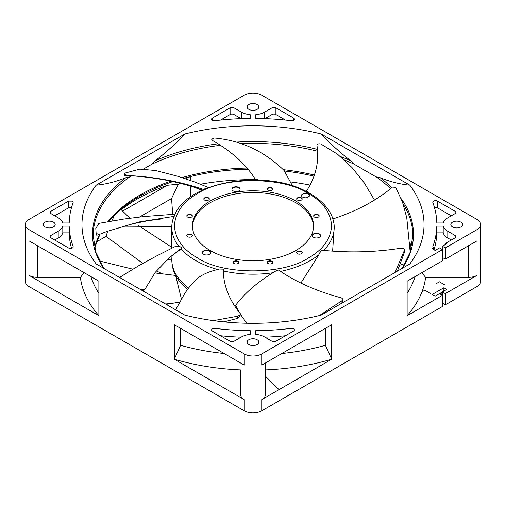 <?xml version="1.0" encoding="UTF-8"?>
<svg xmlns="http://www.w3.org/2000/svg" width="506" height="506" viewBox="0 0 506 506"><rect width="100%" height="100%" fill="white"/><g stroke="black" fill="none" stroke-linecap="round" stroke-linejoin="round"><path stroke-width="0.76" d="M308.584 193.684C283.36 176.354 222.64 176.354 197.416 193.684C183.001 201.805 175.323 212.507 174.393 225.777C175.323 239.047 183.001 249.743 197.416 257.864C222.64 275.194 283.36 275.194 308.584 257.864C322.999 249.743 330.677 239.047 331.607 225.777C330.677 212.507 322.999 201.812 308.584 193.684M174.867 214.765L173.994 216.878L173.843 216.41L174.867 214.765M171.787 248.244L171.787 227.302A81.213 46.887 0 0 1 173.691 217.213L173.994 216.878M171.787 227.302A81.213 46.887 0 0 0 178.941 246.542L174.772 246.757L156.253 256.118L138.505 265.833L119.574 277.452M139.492 288.951L140.725 289.407C142.73 290.027 144.267 289.755 145.342 288.597L155.272 272.323L169.788 257.25L181.939 247.972L179.902 246.548L178.941 246.542M179.56 249.648L180.8 249.167L181.939 247.972M181.009 249.003A81.213 46.887 0 0 0 195.575 260.457A81.213 46.887 0 0 0 217.694 269.527C208.137 271.735 200.762 275.213 195.575 279.957L190.351 285.7L185.082 292.866L175.62 309.811M410.183 252.083L406.754 217.738L402.479 202.065L396.147 188.333L395.584 187.764L391.385 187.992C375.926 200.844 356.439 211.16 332.929 218.934L333.992 223.842A81.213 46.887 0 0 1 334.213 227.302A81.213 46.887 0 0 1 323.695 250.375M395.104 272.443L404.446 250.236L403.744 248.547L401.068 248.187C374.921 252.292 348.507 252.962 321.841 250.198L319.368 253.278L318.894 254.708L300.893 283.056M319.387 315.548L341.885 300.741L343.074 299.28L341.474 297.895C316.864 291.336 295.883 282.044 278.54 270.027L274.214 271.684L272.962 272.747C257.029 282.487 244.588 293.341 235.638 305.301L239.351 312.455M297.484 253.708A2.751 1.588 180 0 1 296.68 252.583A2.751 1.588 180 0 1 298.382 251.115A2.751 1.588 180 0 1 301.38 251.457A2.751 1.588 180 0 1 302.19 252.583A2.751 1.588 180 0 1 300.488 254.05A2.751 1.588 180 0 1 297.484 253.708M302.171 252.753A2.751 1.588 0 0 0 301.38 251.798A2.751 1.588 0 0 0 298.515 251.419A2.751 1.588 0 0 0 296.693 252.753M268.047 263.518A2.751 1.588 180 0 1 267.244 262.399A2.751 1.588 180 0 1 268.945 260.925A2.751 1.588 180 0 1 271.943 261.273A2.751 1.588 180 0 1 272.747 262.399A2.751 1.588 180 0 1 271.052 263.866A2.751 1.588 180 0 1 268.047 263.518M272.734 262.563A2.751 1.588 0 0 0 271.943 261.608A2.751 1.588 0 0 0 269.078 261.235A2.751 1.588 0 0 0 267.257 262.563M234.057 263.518A2.751 1.588 180 0 1 233.253 262.399A2.751 1.588 180 0 1 234.948 260.925A2.751 1.588 180 0 1 237.953 261.273A2.751 1.588 180 0 1 238.756 262.399A2.751 1.588 180 0 1 237.055 263.866A2.751 1.588 180 0 1 234.057 263.518M238.743 262.563A2.751 1.588 0 0 0 237.953 261.608A2.751 1.588 0 0 0 235.088 261.235A2.751 1.588 0 0 0 233.266 262.563M187.625 236.713A2.751 1.588 180 0 1 186.815 235.587A2.751 1.588 180 0 1 188.517 234.12A2.751 1.588 180 0 1 191.515 234.461A2.751 1.588 180 0 1 192.324 235.587A2.751 1.588 180 0 1 190.623 237.055A2.751 1.588 180 0 1 187.625 236.713M192.305 235.758A2.751 1.588 0 0 0 191.515 234.803A2.751 1.588 0 0 0 188.656 234.423A2.751 1.588 0 0 0 186.834 235.758M187.625 217.087A2.751 1.588 180 0 1 186.815 215.961A2.751 1.588 180 0 1 188.517 214.493A2.751 1.588 180 0 1 191.515 214.841A2.751 1.588 180 0 1 192.324 215.961A2.751 1.588 180 0 1 190.623 217.428A2.751 1.588 180 0 1 187.625 217.087M192.305 216.132A2.751 1.588 0 0 0 191.515 215.176A2.751 1.588 0 0 0 188.656 214.803A2.751 1.588 0 0 0 186.834 216.132M204.62 200.091A2.751 1.588 180 0 1 203.81 198.966A2.751 1.588 180 0 1 205.512 197.498A2.751 1.588 180 0 1 208.516 197.84A2.751 1.588 180 0 1 209.32 198.966A2.751 1.588 180 0 1 207.618 200.433A2.751 1.588 180 0 1 204.62 200.091M209.307 199.136A2.751 1.588 0 0 0 208.516 198.181A2.751 1.588 0 0 0 205.651 197.808A2.751 1.588 0 0 0 203.829 199.136M268.047 190.281A2.751 1.588 180 0 1 267.244 189.155A2.751 1.588 180 0 1 268.945 187.688A2.751 1.588 180 0 1 271.943 188.03A2.751 1.588 180 0 1 272.747 189.155A2.751 1.588 180 0 1 271.052 190.623A2.751 1.588 180 0 1 268.047 190.281M272.734 189.32A2.751 1.588 0 0 0 271.943 188.365A2.751 1.588 0 0 0 269.078 187.992A2.751 1.588 0 0 0 267.257 189.32M297.484 200.091A2.751 1.588 180 0 1 296.68 198.966A2.751 1.588 180 0 1 298.382 197.498A2.751 1.588 180 0 1 301.38 197.84A2.751 1.588 180 0 1 302.19 198.966A2.751 1.588 180 0 1 300.488 200.433A2.751 1.588 180 0 1 297.484 200.091M302.171 199.136A2.751 1.588 0 0 0 301.38 198.181A2.751 1.588 0 0 0 298.515 197.808A2.751 1.588 0 0 0 296.693 199.136M314.485 217.087A2.751 1.588 180 0 1 313.676 215.961A2.751 1.588 180 0 1 315.377 214.493A2.751 1.588 180 0 1 318.375 214.841A2.751 1.588 180 0 1 319.185 215.961A2.751 1.588 180 0 1 317.483 217.428A2.751 1.588 180 0 1 314.485 217.087M319.166 216.132A2.751 1.588 0 0 0 318.375 215.176A2.751 1.588 0 0 0 315.51 214.803A2.751 1.588 0 0 0 313.695 216.132M203.646 254.271A4.13 2.385 180 0 1 202.438 252.583A4.13 2.385 180 0 1 204.987 250.381A4.13 2.385 180 0 1 209.484 250.9A4.13 2.385 180 0 1 210.698 252.583A4.13 2.385 180 0 1 208.149 254.784A4.13 2.385 180 0 1 203.646 254.271M210.686 252.753A4.13 2.385 0 0 0 209.484 251.235A4.13 2.385 0 0 0 205.12 250.685A4.13 2.385 0 0 0 202.444 252.753M313.511 237.276A4.13 2.385 180 0 1 312.297 235.587A4.13 2.385 180 0 1 314.852 233.386A4.13 2.385 180 0 1 319.349 233.898A4.13 2.385 180 0 1 320.557 235.587A4.13 2.385 180 0 1 318.008 237.788A4.13 2.385 180 0 1 313.511 237.276M320.551 235.758A4.13 2.385 0 0 0 319.349 234.24A4.13 2.385 0 0 0 314.985 233.69A4.13 2.385 0 0 0 312.31 235.758M233.083 190.838A4.13 2.385 180 0 1 231.874 189.155A4.13 2.385 180 0 1 234.423 186.954A4.13 2.385 180 0 1 238.927 187.467A4.13 2.385 180 0 1 240.135 189.155A4.13 2.385 180 0 1 237.586 191.357A4.13 2.385 180 0 1 233.083 190.838M240.122 189.32A4.13 2.385 0 0 0 238.927 187.808A4.13 2.385 0 0 0 234.563 187.258A4.13 2.385 0 0 0 231.887 189.32M304.492 193.121A4.13 2.385 180 0 1 309.697 195.424A4.13 2.385 180 0 1 309.552 196.043L306.642 197.726A4.13 2.385 180 0 1 302.645 197.112A4.13 2.385 180 0 1 301.437 195.424A4.13 2.385 180 0 1 301.576 194.804L304.492 193.121L301.576 195.145A4.13 2.385 0 0 0 301.45 195.594M188.605 288.066A81.213 46.887 180 0 1 171.787 259.496L171.983 255.473M210.167 250.502A60.575 34.971 180 0 1 192.425 225.777A60.575 34.971 180 0 1 229.819 193.463A60.575 34.971 180 0 1 295.833 201.046A60.575 34.971 180 0 1 313.575 225.777A60.575 34.971 180 0 1 276.181 258.085A60.575 34.971 180 0 1 210.167 250.502M313.556 226.618A60.575 34.971 0 0 0 295.833 202.735A60.575 34.971 0 0 0 230.496 194.993A60.575 34.971 0 0 0 192.444 226.618M235.992 306.048A78.607 45.382 180 0 1 234.626 305.864M334.213 227.302L332.625 251.121M399.904 265.157L405.135 263.487M333.467 222.419L332.929 218.934M374.484 200.066L364.314 182.97L351.974 167.505L337.502 154.172L320.861 143.995C318.521 143.489 317.211 143.982 316.952 145.475C319.419 161.053 315.972 176.189 306.623 190.87L309.912 193.551M307.18 192.059L306.623 190.87M292.487 185.879L284.189 170.598L282.848 169.32C263.234 150.655 240.23 140.206 213.829 137.961L211.774 139.365L212.59 140.529C231.83 151.547 246.042 164.418 255.22 179.137L259.73 180.18M255.973 180.047L255.22 179.137M212.59 140.529L211.767 139.928L211.774 139.365M208.63 187.606L194.873 182.027L177.878 176.303L155.608 170.522L139.846 169.13L125.121 173.065L124.615 173.843L127.139 175.468C154.147 176.771 179.364 181.357 202.786 189.219L206.397 188.555M194.974 187.479L201.995 190.433M203.374 189.851L202.786 189.219M127.139 175.468C124.773 175.512 124.084 175.43 125.077 175.215M202.704 190.104L194.949 187.473C181.401 183.21 169.7 180.731 160.402 179.187C147.841 177.144 135.962 175.892 124.748 175.443L124.609 173.843M175.006 214.215L143.736 216.574L124.09 219.009L98.872 223.367L95.786 228.516L96.26 235.031L95.786 228.516M96.254 232.874C96.912 234.057 98.354 234.411 100.58 233.943L107.063 231.413L139.125 221.938L173.843 216.41M123.382 226.169L171.793 226.549M100.58 233.943C98.29 234.967 96.855 235.328 96.26 235.031M166.145 260.501L171.407 258.99M145.342 288.597L142.913 290.925M213.481 320.621L237.731 316.206L237.814 318.325L223.892 321.854M237.731 316.206L240.742 314.523L240.476 313.853C228.927 299.697 223.197 284.796 223.285 269.148L219.136 269.028L217.694 269.527M240.742 314.523L237.814 318.325M341.885 300.741L341.948 302.822L340.487 303.973M240.742 314.764L246.764 323.226M343.074 299.28L343.074 300.349L341.948 302.822M404.465 252.304L404.547 249.73L404.465 252.304L397.362 271.134M235.638 305.301A81.213 46.887 180 0 1 234.133 305.105M223.317 270.944A81.213 46.887 0 0 0 272.962 272.747M332.935 219.016A81.213 46.887 0 0 0 331.835 216.024C327.932 207.226 320.646 199.737 309.963 193.545C269.628 168.334 189.13 180.117 174.829 214.582M280.577 271.406A81.213 46.887 0 0 0 318.894 254.708M309.685 195.594A4.13 2.385 0 0 0 304.492 193.463M301.576 195.145L301.576 194.804M279.046 389.626L265.346 376.148M410.1 248.427L411.207 248.535M290.767 181.958A176.423 101.858 180 0 1 309.988 185.057M200.515 184.203A176.423 101.858 180 0 1 255.606 179.605M190.699 196.948L190.186 186.012M190.465 180.427L190.895 176.398L185.594 178.744M179.598 183.147L178.384 184.19L171.553 198.542L172.723 214.323M192.204 186.619L190.174 187.789M178.384 184.19L167.372 185.272L122.566 211.141M121.244 209.762A163.621 94.464 180 0 1 167.372 185.272M171.787 247.333L138.41 225.486M129.865 218.206L120.839 209.332L114.299 215.657L111.87 220.932M107.708 231.172L106.026 236.372L142.819 263.379M156.411 270.893L162.508 273.961M171.553 198.542L139.511 217.042M114.457 215.822L113.578 216.334A163.621 94.464 180 0 1 114.299 215.657M113.578 216.334L109.581 220.363M181.293 298.54L175.614 275.435L154.811 272.924M132.819 269.173L99.518 260.982M163.621 302.879L171.547 303.518M179.232 302.12L166.246 304.397M143.464 169.055L150.933 164.747L155.133 160.807C165.323 153.116 175.209 144.178 184.785 134.001A171.028 98.746 180 0 1 321.215 134.001C330.804 144.191 340.69 153.128 350.867 160.807L355.067 164.747L375.983 176.822L380.183 177.732C390.379 181.812 400.259 184.285 409.835 185.164A171.028 98.746 180 0 1 409.835 263.936L321.215 315.099A171.028 98.746 180 0 1 184.785 315.099L96.165 263.936A171.028 98.746 180 0 1 96.165 185.164C105.754 184.285 115.634 181.812 125.817 177.732L130.017 176.822L131.737 175.829M444.831 284.948L439.398 281.817L436.488 283.493M430.283 293.353L424.85 290.216L421.941 291.892A173.046 99.91 0 0 0 425.609 277.377L468.354 277.377A12.346 7.128 0 0 0 477.082 275.289L445.318 293.632L445.318 304.833L477.082 286.491A12.346 7.128 0 0 0 480.7 281.45L480.7 224.55A12.346 7.128 0 0 0 477.082 219.509L261.728 95.172A12.346 7.128 0 0 0 244.271 95.172L28.918 219.509A12.346 7.128 0 0 0 25.3 224.55A12.346 7.128 0 0 0 28.918 229.591L244.271 353.922A12.346 7.128 0 0 0 261.728 353.922L442.408 249.61L439.499 247.927L435.128 250.451L432.219 248.769L433.585 247.978L432.845 246.53A183.83 106.133 0 0 0 436.811 226.131L443.199 226.131A16.464 9.506 0 0 0 447.791 231.267L455.16 235.524L455.963 236.644L455.16 237.763L445.799 243.171L446.773 243.728L442.408 246.251L445.318 247.927L477.082 229.591A12.346 7.128 0 0 0 480.7 224.55M25.3 224.55L25.3 281.45A12.346 7.128 0 0 0 28.918 286.491L244.271 410.828A12.346 7.128 0 0 0 261.728 410.828L442.408 306.51L442.408 295.314L407.121 315.681L407.121 281.184L442.408 260.811L442.408 246.251M445.318 304.833L442.408 303.151M439.98 293.353L441.921 294.473M106.026 236.372L96.538 241.849M248.832 344.567A5.901 3.403 180 0 1 247.099 342.164A5.901 3.403 180 0 1 250.742 339.014A5.901 3.403 180 0 1 257.168 339.754A5.901 3.403 180 0 1 258.901 342.164A5.901 3.403 180 0 1 255.258 345.307A5.901 3.403 180 0 1 248.832 344.567M45.116 226.96A5.901 3.403 180 0 1 43.389 224.55A5.901 3.403 180 0 1 47.033 221.4A5.901 3.403 180 0 1 53.459 222.14A5.901 3.403 180 0 1 55.186 224.55A5.901 3.403 180 0 1 51.542 227.694A5.901 3.403 180 0 1 45.116 226.96M248.832 109.347A5.901 3.403 180 0 1 247.099 106.937A5.901 3.403 180 0 1 250.742 103.787A5.901 3.403 180 0 1 257.168 104.527A5.901 3.403 180 0 1 258.901 106.937A5.901 3.403 180 0 1 255.258 110.08A5.901 3.403 180 0 1 248.832 109.347M452.541 226.96A5.901 3.403 180 0 1 450.814 224.55A5.901 3.403 180 0 1 454.458 221.4A5.901 3.403 180 0 1 460.884 222.14A5.901 3.403 180 0 1 462.61 224.55A5.901 3.403 180 0 1 458.967 227.694A5.901 3.403 180 0 1 452.541 226.96M261.728 353.922L261.728 365.123L331.696 324.732L331.696 359.228L261.728 399.626A12.346 7.128 0 0 0 265.346 394.585L265.346 363.036M224.145 353.504A164.627 95.046 180 0 1 180.585 345.288L174.304 359.228A173.046 99.91 0 0 0 240.654 369.905L240.654 394.585A12.346 7.128 0 0 0 244.271 399.626L174.304 359.228L174.304 324.732L244.271 365.123L244.271 353.922M28.918 229.591L28.918 240.793L98.879 281.184L98.879 315.681L28.918 275.289A12.346 7.128 0 0 0 37.646 277.377L80.391 277.377A173.046 99.91 0 0 0 98.879 315.681M407.121 315.681A173.046 99.91 0 0 0 421.941 291.892M443.863 291.108L443.863 287.75L446.773 289.432L442.408 291.949L445.318 293.632M443.863 287.75L432.219 294.473L435.128 296.149L439.499 293.632L442.408 295.314L442.408 291.949L439.499 293.632M180.585 345.288L180.585 328.356M240.654 369.905L240.654 394.585M325.415 328.356L325.415 345.288L331.696 359.228A173.046 99.91 0 0 1 317.458 362.973C300.709 366.837 283.341 369.152 265.346 369.905M321.215 134.001L409.835 185.164M96.165 185.164L184.785 134.001M250.255 330.671L250.255 334.358A16.464 9.506 0 0 0 241.362 337.009L233.987 341.265L230.103 341.265L212.412 331.05A2.745 1.581 180 0 1 211.609 329.931A2.745 1.581 180 0 1 214.923 328.381A183.83 106.133 0 0 0 250.255 330.671L250.255 334.358M255.745 334.358L255.745 330.671A183.83 106.133 0 0 0 291.076 328.381A2.745 1.581 180 0 1 294.391 329.931A2.745 1.581 180 0 1 293.588 331.05L275.896 341.265A2.745 1.581 180 0 1 272.013 341.265L264.638 337.009A16.464 9.506 0 0 0 255.745 334.358L255.745 330.671M443.199 222.963L436.811 222.963A183.83 106.133 0 0 0 432.845 202.564A2.745 1.581 180 0 1 432.782 202.236A2.745 1.581 180 0 1 434.477 200.774A2.745 1.581 180 0 1 437.469 201.116L455.16 211.331A2.745 1.581 180 0 1 455.963 212.45A2.745 1.581 180 0 1 455.16 213.57L447.791 217.827A16.464 9.506 0 0 0 443.199 222.963M69.189 222.963L62.801 222.963A16.464 9.506 0 0 0 58.209 217.827L50.84 213.57L50.037 212.45L50.84 211.331L68.531 201.116L72.415 201.116L73.155 202.564A183.83 106.133 0 0 0 69.189 222.963M62.801 226.131L69.189 226.131A183.83 106.133 0 0 0 73.155 246.53A2.745 1.581 180 0 1 73.218 246.858A2.745 1.581 180 0 1 71.523 248.326A2.745 1.581 180 0 1 68.531 247.978L50.84 237.763A2.745 1.581 180 0 1 50.037 236.644A2.745 1.581 180 0 1 50.84 235.524L58.209 231.267A16.464 9.506 0 0 0 62.801 226.131L62.801 232.855L69.189 232.855A183.83 106.133 0 0 0 71.555 248.313M255.745 118.429L255.745 114.742A16.464 9.506 0 0 0 264.638 112.092L272.013 107.835L275.896 107.835L293.588 118.05A2.745 1.581 180 0 1 294.391 119.169A2.745 1.581 180 0 1 291.076 120.719A183.83 106.133 0 0 0 255.745 118.429L255.745 114.742M250.255 114.742L250.255 118.429A183.83 106.133 0 0 0 214.923 120.719A2.745 1.581 180 0 1 212.412 120.289A2.745 1.581 180 0 1 211.609 119.169A2.745 1.581 180 0 1 212.412 118.05L230.103 107.835A2.745 1.581 180 0 1 233.987 107.835L241.362 112.092A16.464 9.506 0 0 0 250.255 114.742L250.255 118.429M441.921 295.03L441.921 292.234M421.789 272.715L425.609 277.377M407.121 293.341A164.627 95.046 0 0 0 415.078 276.592M265.346 394.585L265.346 380.702M442.408 257.453L445.318 259.129L477.082 240.793L477.082 229.591M445.318 247.927L445.318 259.129M325.415 345.288A164.627 95.046 180 0 1 281.855 353.504M445.799 243.171L445.799 244.29M433.585 249.559L433.585 247.978M264.935 337.179A183.83 106.133 0 0 0 285.473 335.731M69.189 226.131L69.189 232.855M58.209 231.267L58.209 237.991L54.718 240.008M58.209 237.991A16.464 9.506 0 0 0 62.801 232.855M241.065 118.638L233.987 114.552A2.745 1.581 0 0 0 230.103 114.552L220.527 120.086M451.282 215.809L437.469 207.839A2.745 1.581 0 0 0 434.445 207.504M220.527 335.731A183.83 106.133 0 0 0 241.065 337.179M285.473 120.086L275.896 114.552A2.745 1.581 0 0 0 272.013 114.552L264.935 118.638M71.555 207.504A2.745 1.581 0 0 0 68.531 207.839L54.718 215.809M436.811 226.131L436.811 232.855L443.199 232.855A16.464 9.506 0 0 0 447.791 237.991L447.791 231.267M443.199 226.131L443.199 232.855M451.282 240.008L447.791 237.991M434.009 249.8A183.83 106.133 0 0 0 436.811 232.855M80.391 277.377L84.211 272.715M98.879 293.341A164.627 95.046 180 0 1 90.922 276.592M187.669 289.324A80.941 46.729 180 0 1 175.614 275.435A80.941 46.729 180 0 1 172.148 263.93M236.7 307.509A80.941 46.729 180 0 1 235.632 307.376M409.847 242.545A159.82 92.275 180 0 1 411.372 247.858M284.473 171.022A160.402 92.604 180 0 1 313.973 176.17M190.888 176.442A160.402 92.604 180 0 1 248.079 169.263M120.845 209.339A160.402 92.604 180 0 1 172.894 181.597M184.007 178.226A160.402 92.604 180 0 1 189.352 176.822M108.607 221.508L111.541 218.168A160.402 92.604 180 0 1 119.859 210.186M375.983 176.72A159.82 92.275 180 0 1 390.562 188.675M403.149 204.038A159.82 92.275 180 0 1 412.82 235.651L410.126 252.266L402.061 268.42M103.939 268.42L95.874 252.266L93.18 235.651A159.82 92.275 180 0 1 130.017 176.72M150.933 164.646A159.82 92.275 180 0 1 220.458 145.311M241.526 143.615A159.82 92.275 180 0 1 317.597 151.25M344.327 159.928A159.82 92.275 180 0 1 355.067 164.646M94.628 247.858A159.82 92.275 180 0 1 99.625 234.329M107.86 221.641A159.82 92.275 180 0 1 170.781 181.142M182.046 177.593A159.82 92.275 180 0 1 247.073 168.062M283.215 169.662A159.82 92.275 180 0 1 314.359 175.07M155.133 160.807A160.484 92.655 180 0 1 218.086 143.805M236.998 142.047A160.484 92.655 180 0 1 317.452 149.384M340.468 156.556A160.484 92.655 180 0 1 350.867 160.807M380.183 177.732A160.484 92.655 180 0 1 391.789 187.72M401.258 198.776A160.484 92.655 180 0 1 402.226 268.332M103.774 268.332A160.484 92.655 180 0 1 125.817 177.732M28.918 275.289L28.918 286.491M261.728 399.626L261.728 410.828M244.271 399.626L244.271 410.828M468.354 245.834L468.354 277.377M477.082 275.289L477.082 286.491M37.646 277.377L37.646 245.834M291.076 332.499L291.076 328.381M73.155 247.187L73.155 246.53M50.84 237.763L50.84 235.524M212.412 120.289L212.412 118.05M230.103 107.835L230.103 114.552M233.987 114.552L233.987 107.835M241.362 112.092L241.362 118.625M437.469 207.839L437.469 201.116M455.16 211.331L455.16 213.57M214.923 328.381L214.923 332.499M264.638 118.625L264.638 112.092M272.013 107.835L272.013 114.552M275.896 114.552L275.896 107.835M293.588 120.289L293.588 118.05M50.84 213.57L50.84 211.331M68.531 201.116L68.531 207.839M455.16 235.524L455.16 237.763M160.895 219.035L148.283 220.635L131.838 223.981L107.063 231.413M180.806 249.167L169.7 257.326M411.34 247.997L409.873 242.988M99.986 234.183L94.66 247.997M172.059 263.348L172.059 275.062"/></g></svg>
